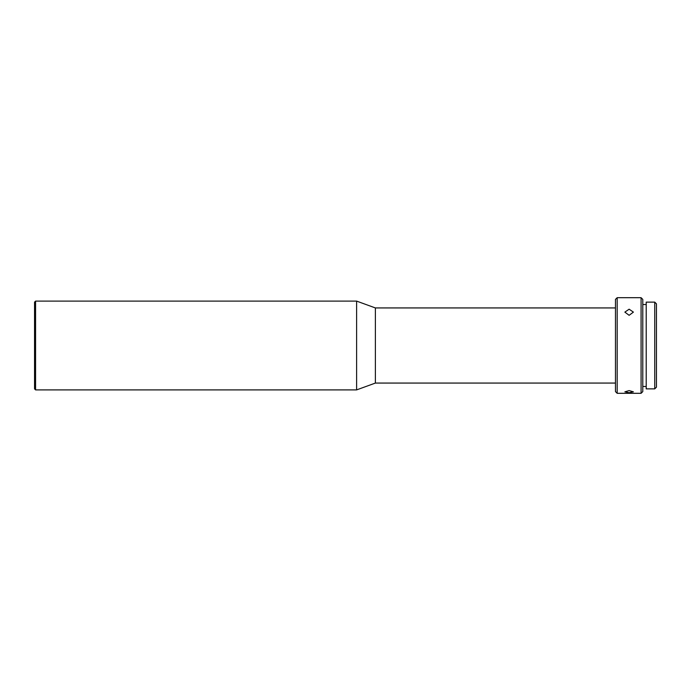 <?xml version="1.0" encoding="UTF-8"?>
<svg xmlns="http://www.w3.org/2000/svg" width="691" height="691" viewBox="0 0 691 691"><rect width="100%" height="100%" fill="white"/><g stroke="black" fill="none" stroke-linecap="round" stroke-linejoin="round"><path stroke-width="1.04" d="M34.55 345.5L34.55 302.131L35.578 301.103L35.578 389.897L34.55 388.869L34.55 345.5M615.465 307.936L375.386 307.936L356.616 301.103L356.616 389.897L35.578 389.897M375.386 307.936L375.386 383.064L356.616 389.897M615.465 345.5L615.465 299.393L617.175 297.691L617.175 393.309L615.465 391.607L615.465 345.5M629.13 315.312L633.397 312.116L629.13 309.197L624.863 312.116L629.13 315.312M641.084 393.309L642.785 391.607L642.785 299.393L641.084 297.691L641.084 393.309L617.175 393.309M629.13 390.596L624.863 391.832L629.13 392.704L633.397 391.832L629.13 390.596M654.74 302.131L654.74 388.869L646.206 388.869L646.206 302.131L654.74 302.131L656.45 303.833L656.45 387.167L654.74 388.869M356.616 301.103L35.578 301.103M641.084 297.691L617.175 297.691M646.206 304.515L642.785 304.515M615.465 383.064L375.386 383.064M646.206 386.485L642.785 386.485"/></g></svg>

